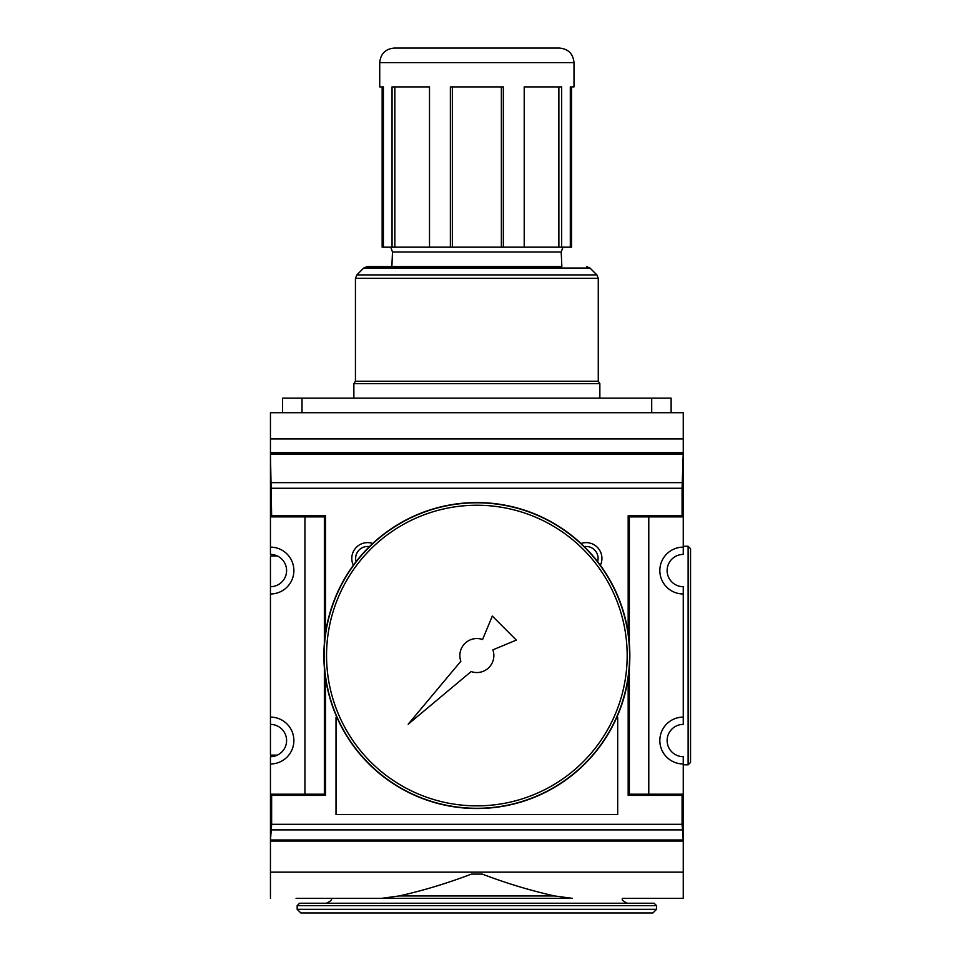 <?xml version="1.0" encoding="UTF-8"?>
<svg xmlns="http://www.w3.org/2000/svg" width="961" height="961" viewBox="0 0 961 961"><rect width="100%" height="100%" fill="white"/><g stroke="black" fill="none" stroke-linecap="round" stroke-linejoin="round"><path stroke-width="1.44" d="M565.332 903.232L326.308 903.232C330.764 901.202 332.386 899.58 331.161 898.379L381.241 898.379L399.103 895.952C422.96 890.655 447.057 883.375 471.407 874.102L482.314 874.102C506.663 883.375 530.76 890.655 554.605 895.952L572.468 898.379L296.084 898.379M628.17 678.118L628.17 795.396L682.082 795.396L682.082 824.298L683.259 840.587L683.259 898.379L657.624 898.379M559.422 48.05L394.298 48.05C385.445 48.915 380.592 53.768 379.727 62.621L573.993 62.621C573.128 53.768 568.275 48.915 559.422 48.05M379.727 62.621L379.727 86.898L383.403 86.898L383.403 247.169L382.154 247.169L382.154 86.898M501.366 86.898L501.366 247.169L503.348 247.169L503.348 86.898L450.373 86.898L450.373 247.169L429.507 247.169L429.507 86.898L392.052 86.898L392.052 247.169L383.403 247.169M394.839 86.898L394.839 247.169L392.052 247.169M429.507 247.169L394.839 247.169M452.343 86.898L452.343 247.169L450.373 247.169M501.366 247.169L452.343 247.169M558.87 86.898L558.87 247.169L561.668 247.169L561.668 86.898L524.213 86.898L524.213 247.169L503.348 247.169M558.87 247.169L524.213 247.169M573.993 62.621L573.993 86.898L570.305 86.898L570.305 247.169L571.567 247.169L571.567 86.898M599.856 398.142L599.856 383.643L353.864 383.643L353.864 398.142M599.856 383.643L598.271 381.217L355.438 381.217L353.864 383.643M561.849 266.593L367.162 266.593L391.872 266.593L392.496 252.034L561.212 252.034L561.849 266.593M570.305 247.169L561.668 247.169M282.594 412.713L282.594 398.142L671.126 398.142L671.126 412.713M297.165 909.31L656.555 909.31L652.915 912.95L300.805 912.95L297.165 909.31L297.165 905.67L299.592 903.232L654.129 903.232L656.555 905.67L297.165 905.67M403.92 903.232L549.788 903.232M326.308 903.232L388.388 903.232M336.951 717.447L336.014 717.447L336.014 814.58L617.695 814.58L617.695 717.447L616.758 717.447M270.449 452.535L683.259 452.535L683.259 412.713L270.449 412.713L270.449 554.413A16.145 16.145 0 0 1 286.594 570.558A16.145 16.145 0 0 1 270.449 586.703L270.449 724.402A16.145 16.145 0 0 1 286.594 740.535A16.145 16.145 0 0 1 270.449 756.679L270.449 794.206L324.362 794.206L324.362 667.727M270.449 717.11A23.424 23.424 0 0 1 293.874 740.535A23.424 23.424 0 0 1 270.449 763.971M270.449 547.133A23.424 23.424 0 0 1 293.874 570.558A23.424 23.424 0 0 1 270.449 593.982M683.259 452.535L682.082 488.26L682.082 515.709L683.259 516.886L683.259 547.133A23.424 23.424 0 0 0 659.835 570.558A23.424 23.424 0 0 0 683.259 593.982L683.259 724.402A16.145 16.145 0 0 0 667.126 740.535A16.145 16.145 0 0 0 683.259 756.679L683.259 794.206L682.082 795.396M683.259 593.982L683.259 586.703A16.145 16.145 0 0 1 667.126 570.558A16.145 16.145 0 0 1 683.259 554.413L683.259 547.133M683.259 717.11A23.424 23.424 0 0 0 659.835 740.535A23.424 23.424 0 0 0 683.259 763.971M304.937 516.886L304.937 794.206M325.551 632.975L325.551 515.709L271.639 515.709L270.449 453.508L683.259 453.508L683.259 516.886L629.359 516.886L629.359 643.365M325.551 515.709L324.362 516.886L270.449 516.886L271.639 515.709M682.082 824.298L271.639 824.298L271.639 795.396L325.551 795.396L324.362 794.206M271.639 795.396L270.449 794.206L270.449 840.587L271.639 824.298M325.551 795.396L325.551 678.118M324.362 643.365L324.362 516.886M648.783 794.206L648.783 516.886M682.082 515.709L628.17 515.709L629.359 516.886M628.17 515.709L628.17 632.975M628.17 795.396L629.359 794.206L683.259 794.206L683.259 840.587L270.449 840.587L270.449 898.379M629.359 667.727L629.359 794.206M682.67 454.109L271.05 454.109M584.276 546.617A11.94 11.94 0 0 1 597.634 561.644M581.009 543.482A15.784 15.784 0 0 1 600.361 565.26M682.67 482.65L271.05 482.65M682.67 839.986L271.05 839.986M682.67 829.896L271.05 829.896M682.082 488.26L271.639 488.26M353.36 565.26A15.784 15.784 0 0 1 372.712 543.482M683.259 841.067L270.449 841.067M683.259 898.379L622.56 898.379C621.335 899.58 622.956 901.202 627.413 903.232M688.124 764.824L688.124 546.268L690.551 548.707L690.551 762.397L688.124 764.824L683.259 764.824M690.551 554.581L690.551 756.511M356.087 561.644A11.94 11.94 0 0 1 369.432 546.617M277.393 555.987L270.449 555.987L270.449 586.703M270.449 724.402L270.449 755.106L277.393 755.106M629.839 655.546A152.979 152.979 0 0 0 400.365 523.06A152.979 152.979 0 0 0 400.365 788.032A152.979 152.979 0 0 0 629.839 655.546M629.599 655.546A152.739 152.739 0 0 0 400.485 523.264A152.739 152.739 0 0 0 400.485 787.828A152.739 152.739 0 0 0 629.599 655.546A152.739 152.739 0 0 0 400.485 523.264A152.739 152.739 0 0 0 400.485 787.828A152.739 152.739 0 0 0 629.599 655.546M627.173 655.546A150.312 150.312 0 0 0 401.698 525.379A150.312 150.312 0 0 0 401.698 785.726A150.312 150.312 0 0 0 627.173 655.546M460.848 661.252L408.173 724.234L471.154 671.559A16.998 16.998 0 0 0 492.873 649.84L516.345 640.098L492.308 616.061L482.566 639.533A16.998 16.998 0 0 0 460.848 661.252M399.103 895.952L554.605 895.952M598.271 381.217L598.271 278.33L355.438 278.33L355.438 381.217M356.867 274.894L363.726 268.023L589.982 268.023L596.853 274.894L356.867 274.894L355.438 278.33M651.702 398.142L651.702 412.713M302.018 398.142L302.018 412.713M683.259 438.937L270.449 438.937M683.259 872.156L270.449 872.156M596.853 274.894L598.271 278.33M589.982 268.023L586.546 266.593M363.726 268.023L367.162 266.593M562.954 247.169L561.212 252.034M390.767 247.169L392.496 252.034M656.555 909.31L656.555 905.67M688.124 546.268L683.259 546.268"/></g></svg>

